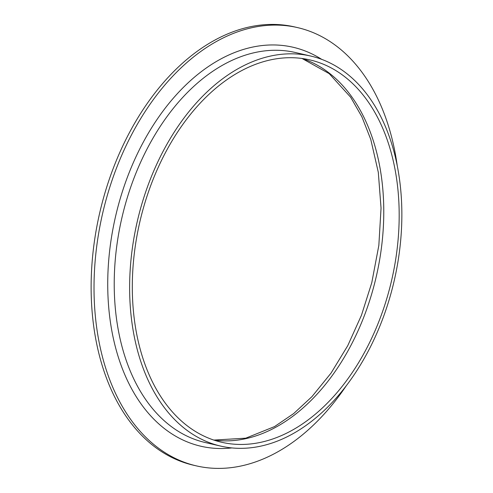 <?xml version="1.0" encoding="UTF-8"?>
<svg xmlns="http://www.w3.org/2000/svg" width="493" height="493" viewBox="0 0 493 493"><rect width="100%" height="100%" fill="white"/><g stroke="black" fill="none" stroke-linecap="round" stroke-linejoin="round"><path stroke-width="0.74" d="M346.345 385.649A224.9 148.14 -77 0 1 196.331 465.873L193.441 465.207A224.9 148.14 -77 0 1 193.108 465.127A224.9 148.14 -77 0 1 99.802 212.465A224.9 148.14 -77 0 1 294.722 26.949L297.612 27.614A224.9 148.14 -77 0 1 397.216 165.525M196.331 465.873A224.9 148.14 -77 0 1 195.992 465.793A224.9 148.14 -77 0 1 102.692 213.136A224.9 148.14 -77 0 1 297.612 27.614M221.271 442.184A196.208 129.24 -77 0 1 139.87 221.764A196.208 129.24 -77 0 1 309.924 59.912A196.208 129.24 -77 0 1 391.664 280.184A196.208 129.24 -77 0 1 221.567 442.252A196.208 129.24 -77 0 1 221.271 442.184M220.377 446.023A200.146 131.834 -77 0 1 137.344 221.172A200.146 131.834 -77 0 1 310.812 56.073A200.146 131.834 -77 0 1 394.19 280.77A200.146 131.834 -77 0 1 220.679 446.091A200.146 131.834 -77 0 1 220.377 446.023M302.135 58.488A196.208 129.24 -77 0 1 376.258 276.622A196.208 129.24 -77 0 1 213.944 440.113M220.679 446.091L205.273 442.529A200.146 131.834 -77 0 1 204.977 442.461A200.146 131.834 -77 0 1 121.944 217.61A200.146 131.834 -77 0 1 295.406 52.517L310.812 56.073M231.87 447.921A204.743 134.86 -77 0 1 200.565 446.159A204.743 134.86 -77 0 1 121.759 193.583A204.743 134.86 -77 0 1 321.67 59.345M302.024 58.476L329.182 73.63L350.659 97.238L361.911 116.847L370.767 139.414L378.31 172.34L381.046 208.126L378.84 245.403L371.765 282.76L361.461 315.249L347.75 345.667L331.062 373.078L311.94 396.649L293.705 413.547L274.564 426.574L245.773 438.172L213.833 440.076"/></g></svg>
